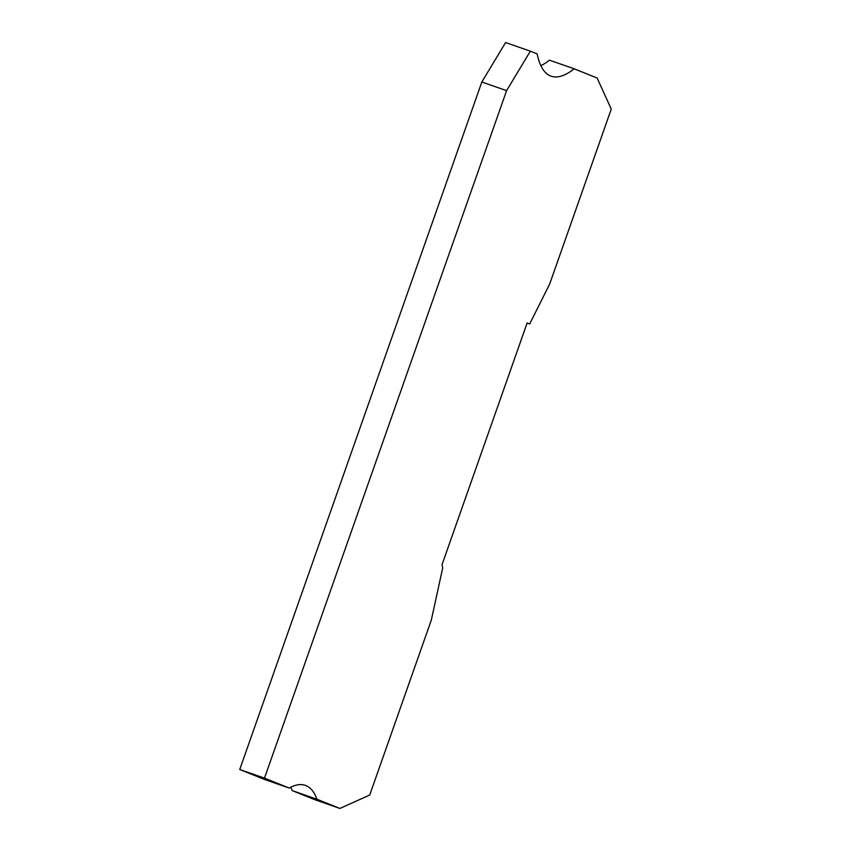 <?xml version="1.0" encoding="UTF-8"?>
<svg xmlns="http://www.w3.org/2000/svg" width="851" height="851" viewBox="0 0 851 851"><rect width="100%" height="100%" fill="white"/><g stroke="black" fill="none" stroke-linecap="round" stroke-linejoin="round"><path stroke-width="1.28" d="M264.491 778.122L506.6 90.632L530.354 51.177L505.6 42.55L481.836 82.004L239.737 769.495L264.491 778.122L289.18 788.058A185.571 49.847 -70.8 0 1 305.328 785.356A185.571 49.847 -70.8 0 1 305.913 785.579A185.571 49.847 -70.8 0 1 316.966 799.227L292.212 790.6L315.157 799.823L339.911 808.45L316.966 799.227M290.797 787.207A185.571 49.847 -70.8 0 1 292.212 790.6M530.354 51.177L537.151 53.9A185.571 49.847 -70.8 0 0 550.523 75.962A185.571 49.847 -70.8 0 0 551.118 76.186A185.571 49.847 -70.8 0 0 574.191 68.803L549.427 60.176A185.571 49.847 -70.8 0 1 540.885 65.708M574.191 68.803L597.136 78.026L611.263 109.098L549.661 284.053L529.673 323.986L527.141 322.965L442.02 564.692L442.711 567.851L431.319 620.092L369.717 795.036L339.911 808.45M527.099 323.082L529.673 323.986M289.18 788.058L264.427 779.431L239.737 769.495M481.836 82.004L506.6 90.632"/></g></svg>
